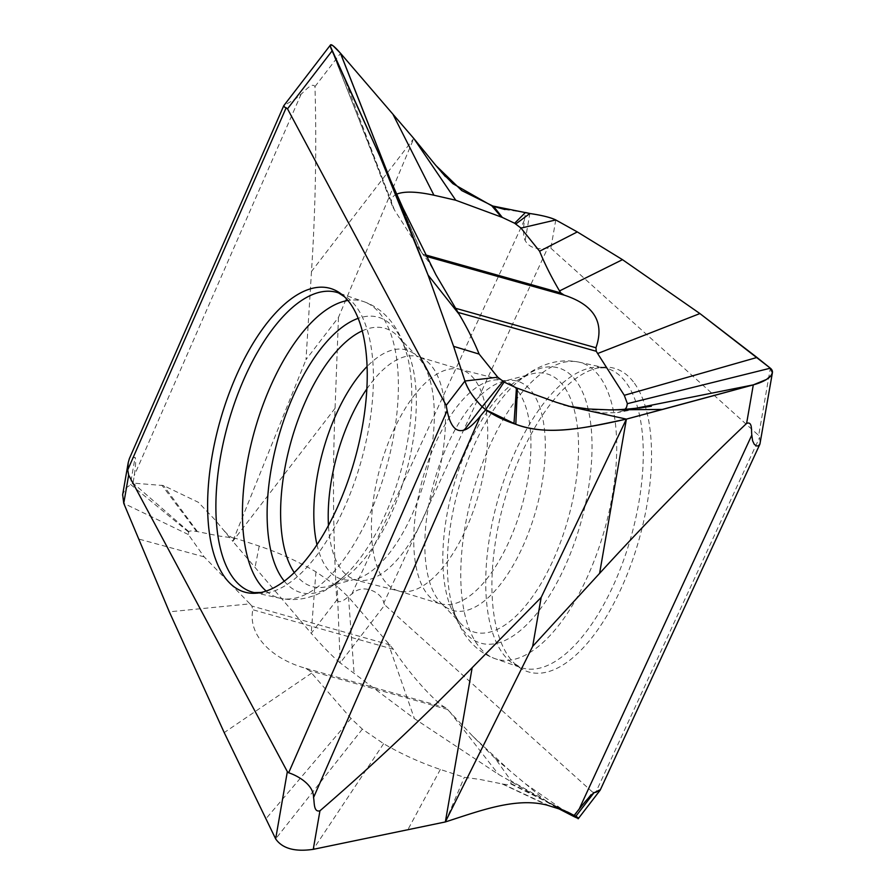 <?xml version="1.0" encoding="UTF-8"?>
<svg xmlns="http://www.w3.org/2000/svg" width="895" height="895" viewBox="0 0 895 895"><rect width="100%" height="100%" fill="white"/><g stroke="black" fill="none" stroke-linecap="round" stroke-linejoin="round"><path stroke-width="0.67" stroke-dasharray="4.47 3.36" d="M249.895 603.845L204.172 556.88L188.353 534.539L188.789 531.608C189.561 530.802 192.168 530.746 196.598 531.44L219.913 536.15L235.24 538.208L259.214 546.073C279.128 552.808 298.035 561.4 315.946 571.838L337.191 586.382L348.513 597.054L393.431 649.289C415.291 682.113 439.993 705.909 445.878 707.721L472.851 736.294L495.394 758.647L511.213 780.988L510.765 783.919C510.005 784.725 507.398 784.781 502.956 784.087L479.653 779.377L464.315 777.319L440.34 769.454C420.437 762.719 401.531 754.127 383.619 743.689L362.363 729.145L351.041 718.461L309.446 670.601L305.251 668.185C273.065 659.168 247.669 636.088 252.815 609.752L251.853 606.038L249.895 603.845L169.3 611.822M383.619 743.689L313.261 849.333M392.894 114.146A11079.127 1387.105 -125.6 0 1 413.792 138.468L311.494 271.487C315.521 209.027 316.685 147.384 314.984 86.569C311.952 82.016 304.871 91.212 301.145 94.098L295.719 98.73L283.849 105.599M311.494 271.487L306 359.622L338.478 317.401L413.792 138.468M336.777 600.053C340.245 605.199 347.775 596.596 351.802 594.101C363.37 582.388 382.467 593.016 383.81 603.051L384.794 604.919L340.189 662.915C332.179 656.18 322.524 646.313 311.214 633.291M338.478 317.401L335.066 408.288C332.492 472.672 333.063 536.586 336.766 600.053L311.203 633.291L232.767 541.296L306 359.622M434.981 164.423L441.593 172.265M505.015 209.553L525.466 212.495L524.425 220.114C523.083 230.138 523.329 236.94 525.164 240.509C529.068 247.523 536.586 250.007 547.706 247.982L383.81 603.051M555.773 219.946L550.861 248.217L547.706 247.982M550.861 248.217L758.669 435.44L770.349 368.192M760.179 443.081L759.654 437.308L758.669 435.44M571.994 407.068L584.804 410.089L603.722 412.987L617.472 412.584L622.685 410.906L625.079 409.228M556.332 402.325L562.989 405.077M622.629 410.917L635.875 408.277M396.608 194.159L396.116 194.394C392.905 196.05 391.316 198.466 391.361 201.632L392.245 205.716L394.46 210.001L421.109 251.786L379.816 156.077M421.153 251.819L379.972 156.435M421.109 251.786L428.504 261.541L435.831 274.62M396.116 194.394L391.674 183.139M573.852 816.52L592.602 792.142L595.757 792.388L759.654 437.319M600.153 790.218L595.757 792.388M592.602 792.142L384.794 604.919M556.847 807.771L498.504 774.376L414.385 718.596L340.189 662.915L337.191 586.382M335.066 408.288L232.767 541.296L215.315 520.152L198.354 502.296L163.55 485.571L133.086 483.11L134.228 475.637C135.727 465.803 136.006 459.694 135.089 457.323L129.372 458.62M188.789 531.608L133.086 483.11L125.624 488.222L122.66 494.666M311.661 673.096L224.209 732.602M387.893 642.431L414.385 718.596M449.67 711.682L498.504 774.376M315.946 571.838L311.203 633.291M232.767 541.296L235.24 538.208M204.172 556.88L138.233 538.902M188.353 534.539L123.756 503.348M188.409 531.898L130.401 484.318L135.089 457.323M196.598 531.44L161.894 485.191M495.394 758.647L549.183 803.665M561.008 809.237L511.213 780.988M511.157 783.628L567.173 811.843M567.217 811.866L575.888 816.24M510.765 783.919L563.335 810.154M502.956 784.087L548.814 805.534M445.352 821.946L464.315 777.319M461.126 369.646A114.974 51.049 105.7 0 0 460.276 369.411A114.974 51.049 105.7 0 0 385.935 449.156A114.974 51.049 105.7 0 0 384.414 580.71A114.974 51.049 -74.3 0 0 398.029 590.767A114.974 51.049 -74.3 0 0 398.879 591.013A114.974 51.049 -74.3 0 0 473.209 511.258A114.974 51.049 -74.3 0 0 474.742 379.704A114.974 51.049 105.7 0 0 461.126 369.646L418.603 356.792A115.847 51.429 105.7 0 1 432.319 366.928A115.847 51.429 105.7 0 1 430.786 499.477A115.847 51.429 105.7 0 1 355.886 579.815A115.847 51.429 105.7 0 1 341.308 569.444A115.847 51.429 105.7 0 1 328.465 525.432M633.302 381.751A157.766 70.045 -74.3 0 0 598.005 367.968A157.766 70.045 -74.3 0 0 506.413 493.995A157.766 70.045 -74.3 0 0 509.758 658.082A157.766 70.045 -74.3 0 0 510.15 658.608A157.766 70.045 -74.3 0 0 514.826 663.788A157.766 70.045 -74.3 0 0 624.923 579.926A157.766 70.045 -74.3 0 0 633.705 382.277A157.766 70.045 -74.3 0 0 633.302 381.751M314.984 86.569L340.536 53.331A11079.127 1387.105 -125.6 0 1 391.954 113.05M447.701 709.478L309.446 670.601M440.34 769.454L407.796 829.833M351.802 594.101L524.425 220.114M525.164 240.509L529.851 213.513M584.804 410.089L609.372 409.876M394.46 210.001L341.409 70.627M391.361 201.632L332.112 50.847M422.485 254.035L425.483 254.885M423.671 255.612L426.221 256.328M301.145 94.098L134.228 475.637M362.363 729.145L275.649 838.883M351.041 718.461L265.793 818.947M445.878 707.721L305.251 668.185M348.513 597.054L354.118 673.801M259.214 546.073L255.03 567.43M390.119 644.926L251.853 606.038M197.426 531.619L163.55 485.571M393.431 649.289L252.804 609.741M502.14 783.908L547.147 805.164M266.184 591.058A154.141 68.434 -74.3 0 0 280.403 598.33L254.247 592.602A155.708 69.128 -74.3 0 0 354.196 483.065A155.708 69.128 -74.3 0 0 355.818 306.168A155.708 69.128 -74.3 0 0 338.511 292.911L363.829 301.66A154.141 68.434 -74.3 0 0 347.909 300.451M284.286 581.146A142.999 63.489 -74.3 0 0 345.414 575.06C324.393 594.985 302.723 602.738 280.403 598.33A154.141 68.434 -74.3 0 0 379.357 489.901A154.141 68.434 -74.3 0 0 380.957 314.772A154.141 68.434 -74.3 0 0 380.565 314.257A154.141 68.434 -74.3 0 0 363.829 301.66C374.871 305.508 384.257 312.5 391.988 322.636C398.756 331.631 403.813 342.539 407.18 355.393A142.999 63.489 -74.3 0 0 395.624 329.875A142.999 63.489 -74.3 0 0 395.266 329.405A142.999 63.489 -74.3 0 0 358.19 318.34M345.414 575.06A142.999 63.489 -74.3 0 0 407.18 355.393C404.484 346.432 402.157 340.939 400.177 338.925L399.662 338.276A134.138 59.551 105.7 0 1 401.161 340.145A134.138 59.551 -74.3 0 1 405.166 475.737A134.138 59.551 -74.3 0 1 330.076 585.744C333.712 584.67 338.825 581.101 345.414 575.06M316.975 544.686A119.091 52.872 105.7 0 0 327.279 568.694A119.091 52.872 -74.3 0 0 353.715 579.602L330.076 585.744A134.138 59.551 -74.3 0 1 295.764 574.657A134.138 59.551 105.7 0 1 294.276 572.576M362.251 330.87A134.138 59.551 105.7 0 1 399.662 338.276L416.634 355.841A119.091 52.872 105.7 0 1 420.851 360.506A119.091 52.872 -74.3 0 1 423.212 484.877A119.091 52.872 -74.3 0 1 353.715 579.602L398.879 591.013M366.849 388.922A115.847 51.429 105.7 0 1 418.603 356.792L416.634 355.841A119.091 52.872 105.7 0 0 367.084 366.491M517.847 390.97A115.847 51.429 -74.3 0 0 503.27 380.599A115.847 51.429 -74.3 0 0 428.369 460.947A115.847 51.429 -74.3 0 0 426.825 593.486A115.847 51.429 -74.3 0 0 440.553 603.622A115.847 51.429 -74.3 0 0 515.967 524.448A115.847 51.429 -74.3 0 0 517.847 390.97M398.029 590.767L442.533 604.584L459.493 622.137A134.138 59.551 -74.3 0 1 457.994 620.269A134.138 59.551 105.7 0 1 453.989 484.676A134.138 59.551 105.7 0 1 529.079 374.669L505.44 380.811A119.091 52.872 105.7 0 0 435.943 475.547A119.091 52.872 105.7 0 0 438.304 599.918A119.091 52.872 -74.3 0 0 442.522 604.572A119.091 52.872 -74.3 0 0 525.443 540.435A119.091 52.872 -74.3 0 0 531.876 391.719A119.091 52.872 105.7 0 0 505.44 380.811L460.276 369.411M514.826 663.788L520.644 667.502L495.327 658.765C484.284 654.905 474.898 647.913 467.168 637.777C460.399 628.793 455.342 617.874 451.975 605.031C454.66 613.992 456.998 619.474 458.978 621.488L459.493 622.137A134.138 59.551 -74.3 0 0 554.352 557.451A134.138 59.551 -74.3 0 0 563.391 385.767A134.138 59.551 105.7 0 0 529.079 374.669C525.443 375.755 520.331 379.312 513.741 385.353A142.999 63.489 105.7 0 1 575.877 380.554A142.999 63.489 105.7 0 1 576.235 381.046A142.999 63.489 105.7 0 1 565.058 566.222A142.999 63.489 105.7 0 1 463.52 630.539A142.999 63.489 105.7 0 1 463.162 630.058A142.999 63.489 105.7 0 1 451.975 605.031A142.999 63.489 105.7 0 1 513.741 385.353C534.762 365.44 556.421 357.676 578.741 362.083A154.141 68.434 105.7 0 1 599.303 376.168A154.141 68.434 105.7 0 1 599.684 376.694A154.141 68.434 105.7 0 1 596.137 555.582A154.141 68.434 105.7 0 1 495.327 658.765A154.141 68.434 105.7 0 1 478.187 645.642A154.141 68.434 105.7 0 1 477.807 645.127A154.141 68.434 105.7 0 1 480 469.942A154.141 68.434 105.7 0 1 578.741 362.083L604.908 367.823A155.708 69.128 105.7 0 1 625.672 382.042A155.708 69.128 105.7 0 1 622.685 562.709A155.708 69.128 105.7 0 1 520.644 667.502A155.708 69.128 105.7 0 1 503.337 654.256A155.708 69.128 105.7 0 1 504.959 477.348A155.708 69.128 105.7 0 1 604.908 367.823L598.005 367.968M568.068 406.129L563.268 405.144M651.392 406.207L617.505 412.584M753.389 384.861L710.652 393.375M421.209 251.887L379.883 156.211M381.964 161.033L380.464 157.576M354.185 107.02L392.245 205.716M331.139 48.643L354.308 107.344M233.785 538.085C231.178 537.828 227.308 534.617 222.173 528.43M472.84 736.283L510.105 770.953M525.309 783.684L566.927 812.593M575.988 816.285L571.144 813.835M567.598 812.045L550.313 803.173M548.109 802.558L567.698 812.101"/><path stroke-width="1.34" d="M313.261 849.344L445.352 821.946L532.659 646.38L541.173 597.424L472.157 667.704C423.369 717.577 372.644 765.27 319.951 810.803C313.328 812.638 314.548 801.797 313.541 797.579C313.765 783.047 293.84 774.264 288.649 772.799L287.34 771.647L275.649 838.883C282.328 848.527 294.869 852.018 313.261 849.333L319.951 810.803M472.157 667.704L445.352 821.946C479.485 810.993 515.856 796.964 547.147 805.164L564.421 810.613L574.064 815.513L579.188 809.046C585.945 800.533 590.812 795.174 593.799 792.959C601.194 789.133 601.843 788.931 595.757 792.388M625.079 409.228L626.545 407.326L627.384 403.679L624.285 395.31L756.98 357.463L699.901 313.552L770.349 368.192L772.396 372.767L771.11 375.508L766.523 379.446L753.299 384.872L626.399 419.117L599.594 573.371L532.659 646.38M556.265 402.303L571.994 407.068L626.399 419.117L541.173 597.424M635.875 408.277L753.299 384.872A11079.127 4041.171 171.8 0 1 662.591 409.429A11079.127 4041.171 171.8 0 1 626.399 419.117C589.637 426.602 550.604 437.118 515.811 424.297L485.683 409.72L480.458 416.041C473.556 424.353 468.163 429.018 464.27 430.036C456.002 432.71 450.286 426.221 447.12 410.559L288.649 772.799M435.831 274.62L459.213 314.38C467.324 328.107 473.97 341.353 479.149 354.096L497.765 377.22L504.109 382.064L485.683 409.72L482.17 406.755C473.231 397.537 467.481 388.956 464.93 381.024L453.597 346.343L428.023 274.978L402.392 209.743L380.319 157.196L330.445 46.484L330.803 44.75L333.13 45.835L340.424 53.174L413.792 138.468L434.981 164.423M502.945 381.337L482.17 406.755C473.679 398.23 467.94 389.649 464.93 381.024L446.18 405.401L447.12 410.559M446.18 405.401L287.508 108.832L332.112 50.847A30.631 3.882 -125.5 0 1 339.876 52.57M330.501 44.94L283.849 105.599L284.576 107.076L287.508 108.832M441.593 172.265L452.915 183.699L491.791 205.805L529.851 213.513C542.124 215.337 550.761 217.485 555.773 219.946L577.297 231.928L622.484 259.662L699.901 313.563L597.636 353.525L596.26 351.276L595.947 347.741C604.785 322.513 594.235 304.982 564.286 295.16L560.74 292.911L559.532 290.931L622.484 259.662L699.901 313.563M599.594 573.371C646.917 521.561 695.918 471.575 746.609 423.413C752.784 420.974 751.118 431.233 751.822 435.059L752.594 440.776L754.239 444.256L756.454 445.956L758.434 445.867L759.933 444.054L772.396 372.779M624.285 395.31L597.636 353.525M504.109 382.064L516.46 387.893L556.332 402.325M459.213 314.38L428.011 274.978L379.816 156.077L332.112 50.847M391.674 183.139L340.536 53.331A30.631 3.882 -125.5 0 0 340.447 53.23M559.532 290.931C551.421 277.193 544.775 263.958 539.595 251.215L520.979 228.091L514.636 223.247L502.285 217.407L455.756 200.234L433.941 195.222C416.231 191.373 403.623 191.105 396.116 194.394M413.792 138.479A11079.127 1387.105 -125.6 0 0 413.792 138.468L455.756 200.234M539.595 251.215L577.297 231.928L622.484 259.662M520.979 228.091L555.773 219.946L577.297 231.928M515.8 223.974L529.851 213.513C541.43 215.18 550.067 217.317 555.773 219.946M514.636 223.247L525.466 212.495L529.851 213.513M502.285 217.407L493.637 206.421L505.015 209.553M479.149 354.096L453.597 346.343L428.023 274.978M453.597 346.343L464.93 381.024L497.765 377.22M516.46 387.893L513.965 423.682C503.348 420.035 493.917 415.369 485.683 409.72L482.17 406.755L464.27 430.036M563.335 810.154L575.888 816.24C579.949 819.003 579.266 819.104 573.852 816.52L556.847 807.771M759.788 444.401L600.187 790.151L578.159 818.802M576 816.296L578.494 818.366M122.66 494.666L123.756 503.348L128.667 475.077L127.728 469.909L286.199 107.68M283.715 105.811L129.372 458.62L128.209 462.726L127.728 469.909M128.667 475.077L287.34 771.647M123.756 503.348L169.3 611.822L224.209 732.602L275.66 838.883M573.852 816.52L561.008 809.237M349.8 302.868A157.766 70.045 105.7 0 1 352.563 467.011A157.766 70.045 105.7 0 1 261.15 592.456A157.766 70.045 105.7 0 1 225.451 578.136A157.766 70.045 105.7 0 1 225.048 577.611A157.766 70.045 105.7 0 1 234.468 379.928A157.766 70.045 105.7 0 1 344.329 296.637A157.766 70.045 105.7 0 1 349.397 302.331A157.766 70.045 105.7 0 1 349.8 302.868M391.954 113.05A11079.127 1387.105 -125.6 0 1 392.894 114.146L433.941 195.222M756.98 357.463L770.349 368.192A30.631 11.109 171.7 0 1 753.299 384.872L746.609 423.413M413.792 138.468L435.507 165.049M435.809 165.43L461.764 190.579L493.637 206.421M626.399 419.117C585.017 428.369 545.995 436.066 515.811 424.297L513.965 423.682M313.541 797.579L480.458 416.041M651.392 406.207C649.446 406.598 627.484 409.921 608.745 409.888L662.591 409.429M458.005 312.4L596.26 351.276M627.384 403.679L770.349 368.192M455.32 308.204L595.958 347.752M425.483 254.885L560.74 292.911M501.357 217.093L491.791 205.805M426.221 256.328L564.297 295.16M517.388 388.217L515.811 424.297M751.822 435.059L579.188 809.046M593.799 792.959L575.888 816.24M344.329 296.637L338.511 292.911A155.708 69.128 -74.3 0 0 236.47 397.704A155.708 69.128 -74.3 0 0 233.483 578.371A155.708 69.128 -74.3 0 0 254.247 592.602L261.15 592.456M347.909 300.451A154.141 68.434 -74.3 0 0 257.156 422.104A154.141 68.434 -74.3 0 0 259.852 584.245A154.141 68.434 -74.3 0 0 260.244 584.759A154.141 68.434 -74.3 0 0 266.184 591.058M358.19 318.34A142.999 63.489 -74.3 0 0 278.759 436.178A142.999 63.489 -74.3 0 0 283.279 579.859A142.999 63.489 -74.3 0 0 283.648 580.329A142.999 63.489 -74.3 0 0 284.286 581.146M294.276 572.576A134.138 59.551 105.7 0 1 291.132 441.28A134.138 59.551 105.7 0 1 362.251 330.87M328.465 525.432A115.847 51.429 105.7 0 1 366.849 388.922M316.975 544.686A119.091 52.872 105.7 0 1 367.084 366.491M609.775 409.876L588.686 409.015L568.068 406.129M435.843 274.62L402.851 207.853L381.964 161.033M340.447 53.286L385.353 167.197M434.545 163.886L445.442 176.617M128.209 462.726L122.593 495.036M571.144 813.835L567.598 812.045M567.072 811.799L567.698 812.101"/></g></svg>
